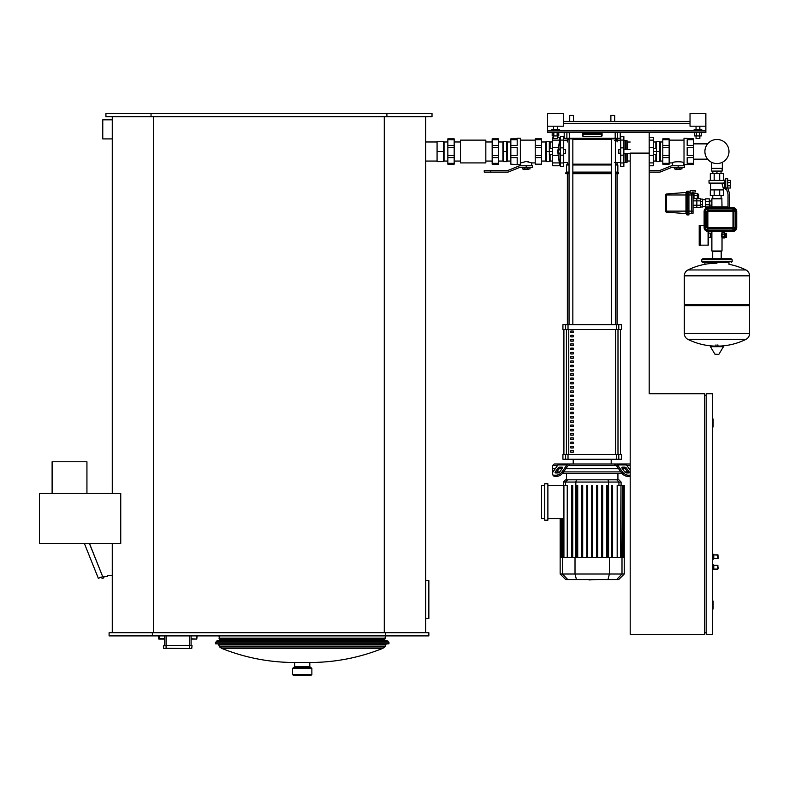 <?xml version="1.0" encoding="UTF-8"?>
<svg xmlns="http://www.w3.org/2000/svg" width="789" height="789" viewBox="0 0 789 789"><rect width="100%" height="100%" fill="white"/><g stroke="black" fill="none" stroke-linecap="round" stroke-linejoin="round"><path stroke-width="1.18" d="M736.729 227.587A3.797 3.797 0 0 1 732.932 231.384L707.92 231.384A3.797 3.797 0 0 1 704.123 227.587L704.123 211.442A3.797 3.797 0 0 1 707.92 207.645L732.932 207.645A3.797 3.797 0 0 1 736.729 211.442L736.729 227.587L736.098 227.587L736.098 211.442L736.729 211.442M706.648 207.862L706.648 206.886L727.231 206.886L727.231 207.645M698.738 197.832L698.738 194.666L698.738 197.832M693.038 193.443L693.669 193.443L693.669 195.633L693.038 195.633M693.669 198.66L693.669 195.633M697.318 198.66L697.318 193.443L693.985 193.443L693.985 195.633L697.318 195.633M693.985 195.633L693.985 198.66M687.18 214.924A0.631 0.631 0 0 1 686.548 214.292L686.548 191.816A0.631 0.631 0 0 1 687.18 191.185A0.631 0.631 0 0 0 686.548 191.816A0.631 0.631 0 0 1 687.18 191.185L688.925 191.185L688.925 214.924L687.18 214.924A0.631 0.631 0 0 1 686.548 214.292A0.631 0.631 0 0 0 687.18 214.924L687.18 211.127L685.966 211.127L685.966 213.612A0.631 0.631 0 0 1 686.548 214.243M691.46 213.336L688.925 213.336L691.46 213.336L691.46 211.127L687.18 211.127L687.18 194.982L685.966 194.982L685.966 192.486A0.631 0.631 0 0 0 686.548 191.855A0.631 0.631 0 0 1 685.966 192.486L666.537 193.966A0.947 0.947 0 0 0 665.66 194.913L665.66 211.196A0.947 0.947 0 0 0 666.537 212.142L666.537 193.966A0.947 0.947 0 0 0 665.66 194.913M685.966 213.612L666.537 212.142A0.947 0.947 0 0 1 665.66 211.196M693.038 207.438L696.835 207.438L696.835 198.66L696.835 207.438L700.642 207.438L700.642 205.248L693.038 205.248M693.038 200.86L700.642 200.86L700.642 205.248M693.038 198.66L700.642 198.66L700.642 200.86M691.46 213.277L693.038 213.277L693.038 211.127L691.46 211.127L691.46 193.157L690.188 193.157L690.188 190.415L695.257 190.415L695.257 192.003L692.091 192.003L692.091 193.236L691.46 193.236M692.091 192.822L693.038 192.822L693.038 211.127M688.925 192.763L690.188 192.763M700.316 245.162L708.236 245.162L708.236 231.384M700.316 225.526L704.123 225.368M708.236 237.558L710.297 237.558L710.297 233.13L708.236 233.13M700.484 245.32L700.484 225.368M726.57 237.4L726.57 233.288L725.614 233.288L725.614 237.4L726.57 237.4M724.568 236.927L725.209 236.927L725.209 233.761L724.568 233.761M710.297 237.4L711.875 237.4L711.875 251.01L722.004 251.01L711.875 251.01M710.297 233.288L711.875 233.288L711.875 237.4M722.004 251.01L722.043 232.765L724.568 232.765L724.568 237.923L722.043 237.874M722.004 231.384L722.043 232.814M722.004 198.779L711.875 198.779L721.846 198.621L722.004 206.886M711.875 198.779L711.875 200.998L709.814 200.998L709.498 205.426M711.875 200.998L711.875 206.886M711.875 231.384L711.875 233.288M712.763 195.613L712.763 198.621M721.116 195.613L721.116 198.621M711.875 205.11L709.814 205.11M709.341 205.505L709.341 200.593M722.004 237.874L721.333 235.339L722.004 232.814M722.043 234.185L724.568 234.185M722.043 236.276L724.568 236.276M722.043 237.824L724.568 237.824M699.212 245.32L700.316 245.32L700.316 225.368L699.212 225.368L699.212 245.32M728.02 207.645L728.02 193.976L726.127 187.92L727.705 187.92L729.608 193.67L729.608 207.645M727.705 188.019L730.555 188.019L730.555 180.415L727.705 180.415M727.705 185.79L730.555 185.79M727.705 182.644L730.555 182.644M723.276 189.912L723.276 188.177L724.854 188.177L726.127 189.755L726.127 187.92M723.276 188.177L721.955 183.383L723.888 183.107L724.775 180.415L709.025 180.415L709.025 183.107L723.888 183.107L710.613 183.383L710.613 189.912M723.592 180.257L724.854 180.257L725.742 178.679L727.705 178.679L727.705 187.92M710.297 180.415L710.297 173.61L714.183 173.61L714.183 180.415M714.183 173.61L723.592 173.61L723.592 180.415M719.696 173.61L719.696 180.415M714.183 195.613L714.183 189.912L710.297 189.912L710.297 195.613L723.592 195.613L723.592 189.912L719.696 189.912L719.696 195.613M714.183 189.912L719.696 189.912M725.742 189.755L725.742 178.679M724.854 188.177L724.854 180.257M721.116 173.61L712.763 173.61M712.822 173.294L712.822 171.391L721.116 171.075M721.057 171.391L721.057 173.294M716.945 171.391L716.945 173.294M711.717 168.382L711.717 171.075L722.162 171.075L722.162 168.382M711.56 162.297L711.56 168.382L722.32 168.382L722.32 162.297M700.642 199.094L702.535 199.094L702.535 207.004L700.642 207.004M702.535 201.412L700.642 201.412M702.535 204.686L700.642 204.686M709.341 201.313L705.544 201.313L705.544 198.858L709.341 198.858L709.341 206.886M706.648 207.251L705.544 207.251L705.544 201.313M709.341 204.785L705.544 204.785M701.746 261.623L732.143 261.623L732.143 259.719L701.746 259.719L701.746 261.623L702.693 262.569L728.977 262.569L728.977 264.315A65.536 65.536 0 0 1 745.93 269.966L687.949 269.966L745.93 269.966A6.49 6.49 0 0 1 749.55 275.785L684.329 275.785A6.49 6.49 0 0 1 687.949 269.966A65.536 65.536 0 0 1 716.945 263.201M716.945 333.481L684.329 333.481L716.945 333.481M684.329 333.569A6.49 6.49 0 0 0 687.949 339.388L745.93 339.388A6.49 6.49 0 0 0 749.55 333.569L749.55 305.629L684.329 305.629L684.329 333.569L749.55 333.569M710.751 346.065L723.128 346.065L723.464 346.667L710.416 346.667L710.751 346.065M716.945 354.379L715.268 354.379L716.945 354.379M749.55 275.785L749.55 304.672L684.329 304.672L684.329 275.864L749.55 275.864L684.329 275.785M712.684 258.772L712.684 251.494L721.195 251.494L721.195 258.772M702.693 262.569L728.977 262.569M693.511 143.874L707.634 143.874M693.511 159.171L707.634 159.171M716.945 163.57A12.042 12.042 0 0 0 728.987 151.518A12.042 12.042 0 0 0 716.945 139.475A12.042 12.042 0 0 0 704.893 151.518A12.042 12.042 0 0 0 716.945 163.57M630.194 153.105L649.189 153.105L649.189 132.522L630.194 132.522L649.189 132.522L649.189 393.711L704.597 393.711L704.597 634.317L630.194 634.317L630.194 153.105M425.685 580.497L428.851 580.497L428.851 618.487L425.685 618.487M437.076 161.064L425.685 161.064M437.076 141.981L425.685 141.981M388.168 642.226L388.168 641.171L384.677 640.165L385.476 635.895M216.265 642.226L216.265 641.171L219.756 640.165L218.957 635.895M112.265 138.903L102.767 138.903L102.767 119.82L112.265 119.82M52.113 493.431L52.113 461.772L86.938 461.772L86.938 493.431M103.083 576.858L102.136 576.858L103.083 576.858M112.265 575.428L107.373 575.428L107.373 576.374L103.951 576.374A1.42 1.42 0 0 1 102.935 578.238A1.42 1.42 0 0 1 101.199 577.025L98.378 578.416L84.364 543.453M89.482 543.453L102.215 575.457L89.394 543.453M39.45 543.453L120.747 543.453L120.747 493.431L39.45 493.431L39.45 543.453M112.265 116.693L112.265 493.431M191.096 635.895L191.096 645.392L189.508 645.392L192.043 645.708L191.727 648.558L163.865 648.558M189.508 635.895L189.508 645.392L163.865 645.392L163.55 648.242M163.865 645.392L191.727 645.392M159.279 639.06L164.497 639.06L158.806 639.06L164.497 639.06L158.806 639.06L158.49 635.895L158.49 638.745L158.49 635.895L158.49 638.745L159.279 639.06M196.313 635.895L196.796 639.06L197.112 635.895L196.796 639.06L191.096 639.06M164.497 635.895L164.497 645.392M385.594 635.895L428.851 635.895L428.851 632.729L385.594 632.729L385.594 635.895L109.099 635.895L109.099 632.729L385.594 632.729M385.476 638.193L218.957 638.193M384.677 639.218L219.756 639.218M384.677 640.165L219.756 640.165M388.168 641.171L216.265 641.171M152.356 632.729L152.356 635.895M425.685 116.693L425.685 632.729M384.282 116.693L384.282 632.729M112.265 543.453L112.265 632.729M153.668 116.693L153.668 632.729M151.044 116.693L105.933 116.693L105.933 113.527L151.044 113.527L151.044 116.693L432.017 116.693L432.017 113.527L386.906 113.527L386.906 116.693M151.044 113.527L386.906 113.527M292.561 668.5L311.872 668.5L311.872 674.516L310.925 675.473L293.508 675.473L292.561 674.516L292.561 668.5L293.508 667.553L302.217 667.553L293.666 667.553L294.613 666.606L294.613 662.494L309.811 662.494L309.811 666.606L294.613 666.606M309.811 666.606L310.767 667.553L302.217 667.553L310.925 667.553L311.872 668.5M388.957 643.814L386.176 643.952L384.805 646.95L382.783 648.371L221.65 648.371L219.628 646.95L218.257 643.952L215.476 643.814L215.476 642.226L388.957 642.226L388.957 643.814L215.476 643.814M443.457 161.656L444.049 161.064L444.049 141.981L447.846 141.981M443.408 151.518L443.408 161.656L437.076 161.656L437.076 151.518L443.408 151.518L443.457 141.389L437.076 141.389L437.076 151.518M485.837 151.518L485.837 140.126L460.51 140.126L460.51 162.919L485.837 162.919L485.837 151.518M447.846 157.613L447.846 155.571L454.178 155.571L454.178 157.613L447.846 157.613L447.846 163.343L454.178 163.343L454.178 164.181L447.846 164.181L447.846 163.343M492.168 157.613L492.168 155.571L498.5 155.571L498.5 157.613L492.168 157.613L492.168 163.343L498.5 163.343L498.5 164.181L492.168 164.181L492.168 163.343M447.846 139.702L447.846 138.854L454.178 138.854L454.178 139.702L447.846 139.702L447.846 145.432L454.178 145.432L454.178 147.464L447.846 147.464L447.846 145.432M492.168 139.702L492.168 138.854L498.5 138.854L498.5 139.702L492.168 139.702L492.168 145.432L498.5 145.432L498.5 147.464L492.168 147.464L492.168 145.432M498.5 163.343L498.5 157.613M498.5 145.432L498.5 139.702M498.5 155.571L498.5 147.464M447.846 147.464L447.846 155.571M454.178 147.464L454.178 155.571M492.168 155.571L492.168 147.464M454.178 139.702L454.178 145.432M454.178 157.613L454.178 163.343M506.775 141.389L507.366 141.981L507.366 161.064L510.848 161.064M506.568 151.518L506.568 141.389L503.52 141.389L503.717 161.656L506.775 161.656L506.568 151.518L503.717 151.518M498.5 161.064L502.928 161.064L502.928 141.981L503.52 141.389M507.495 172.101L484.249 172.101L484.249 170.513L490.58 170.513L490.58 172.101L507.495 172.101A3.166 3.166 0 0 0 508.688 171.864L519.586 167.465A1.578 1.578 0 0 1 520.178 167.347L526.204 167.347L526.204 165.769L520.178 165.769A3.166 3.166 0 0 0 518.984 165.996L508.096 170.404A1.578 1.578 0 0 1 507.495 170.513L490.58 170.513M526.204 165.769L532.536 165.769L532.536 167.347L526.204 167.347M523.669 169.408L528.729 169.408L523.827 169.566L523.669 168.935M522.397 167.347L522.397 168.935L530.001 168.935L530.001 167.347M527.772 167.347L527.772 168.935M524.626 167.347L524.626 168.935M517.18 138.854L517.18 138.223L520.346 138.223L520.346 164.822L510.848 164.181L510.848 155.571L517.18 155.571L517.18 147.464L510.848 147.464L510.848 145.432L517.18 145.432L517.18 139.702L510.848 139.702L510.848 138.854L517.18 138.854M531.737 165.769L531.737 162.919L526.204 161.479L528.65 161.775M520.178 165.769L520.661 162.919L526.204 161.479M541.55 145.432L541.55 147.464L535.218 147.464L535.218 145.432L541.55 145.432L541.55 139.702L535.218 139.702L535.218 138.854L541.55 138.854L541.55 139.702M541.55 155.571L541.55 157.613L535.218 157.613L535.218 155.571L541.55 155.571L541.55 147.464M510.848 139.702L510.848 145.432M535.218 155.571L535.218 147.464M541.55 157.613L541.55 164.181L535.218 164.181L535.218 157.613M517.18 164.181L517.18 157.613L510.848 157.613M510.848 147.464L510.848 155.571M535.218 145.432L535.218 139.702M550.071 154.368L550.101 161.064L552.635 161.064M549.519 141.389L550.101 141.981L550.071 148.667M549.312 151.518L549.312 141.389L546.254 141.389L546.461 161.656L549.519 161.656L549.312 151.518L546.461 151.518M541.55 161.064L545.672 161.064L545.672 141.981L546.254 141.389M563.711 153.421L565.614 153.421L565.614 149.624L563.711 149.624M565.614 149.624L565.614 153.421M552.635 154.368L550.327 154.368M552.635 151.518L550.327 151.518M552.635 148.667L550.327 148.667M559.657 153.421L559.302 153.875L558.632 151.518L559.302 149.17L559.657 149.624M553.582 137.276L552.635 137.276L552.635 140.126L559.736 140.126L559.736 137.276A35.051 35.051 0 0 1 559.993 138.539L559.993 149.624M559.736 140.126L557.695 151.518L559.736 165.769A35.051 35.051 0 0 0 559.993 164.497L559.993 153.421M552.635 140.126L552.635 165.769L559.736 165.769M454.178 164.181L447.846 164.181M508.096 170.404A1.578 1.578 0 0 1 507.495 170.513M519.586 167.465A1.578 1.578 0 0 1 520.178 167.347M712.506 608.99L713.148 608.99L713.148 601.07L712.506 601.07M712.506 426.948L713.148 426.948L713.148 419.038L712.506 419.038M706.175 395.289L704.597 395.289M706.175 632.729L704.597 632.729M712.506 634.317L712.506 393.711L706.175 393.711L706.175 634.317L712.506 634.317M718.207 556.748L718.207 558.336L718.207 556.748M718.207 558.336L713.779 558.651L718.207 558.336L713.779 558.651L713.779 554.854L717.891 554.854L717.891 558.651L713.779 558.651L713.148 559.283L713.148 554.213L712.506 554.213M718.207 567.192L718.207 568.78L718.207 567.192M713.148 564.668L713.779 565.299L712.506 564.668L713.148 564.668L712.506 564.668L713.148 564.668L713.148 569.727L712.506 569.727M713.779 565.299L717.891 565.299L713.779 565.299L717.891 565.299L713.779 565.299L713.779 569.096L713.148 569.727M610.883 115.431L614.68 115.431L610.883 115.431L610.883 121.447M614.68 115.431L614.68 121.447M569.727 115.431L573.524 115.431L569.727 115.431L569.727 121.447M573.524 115.431L573.524 121.447M649.189 170.513L659.456 170.513A1.578 1.578 0 0 0 660.048 170.404L670.946 165.996A3.166 3.166 0 0 1 672.139 165.769L678.155 165.769L678.155 167.347L672.139 167.347A1.578 1.578 0 0 0 671.547 167.465L660.649 171.864A3.166 3.166 0 0 1 659.456 172.101L649.189 172.101M678.155 167.347L684.487 167.347L684.487 165.769L678.155 165.769M675.788 169.566L680.69 169.408L675.631 168.935M674.358 167.347L674.358 168.935L681.962 168.935L681.962 167.347M679.733 167.347L679.733 168.935M676.587 167.347L676.587 168.935M693.511 163.343L693.511 164.181L684.014 164.822L684.014 138.223L693.511 138.854L693.511 139.702L687.18 139.702L687.18 145.432L693.511 145.432L693.511 147.464L687.18 147.464L687.18 155.571L693.511 155.571L693.511 157.613L687.18 157.613L687.18 163.343L693.511 163.343L693.511 157.613M672.622 165.769L672.622 162.919C672.277 161.38 684.043 161.38 683.698 162.919L684.014 162.919M683.698 165.769L683.698 162.919M662.809 157.613L662.809 155.571L669.141 155.571L669.141 157.613L662.809 157.613L662.809 163.343L669.141 163.343L669.141 164.181L662.809 164.181L662.809 163.343M662.809 139.702L662.809 138.854L669.141 138.854L669.141 139.702L662.809 139.702L662.809 145.432L669.141 145.432L669.141 147.464L662.809 147.464L662.809 145.432M662.809 147.464L662.809 155.571M669.141 147.464L669.141 155.571M693.511 145.432L693.511 139.702M693.511 155.571L693.511 147.464M669.141 139.702L669.141 145.432M669.141 157.613L669.141 163.343M653.312 161.064L655.837 161.064L655.876 154.368M655.876 148.667L655.837 141.981L656.428 141.389L659.683 141.389L659.683 161.656L656.428 161.656L656.428 141.389M659.683 141.389L660.275 141.981L660.275 161.064L662.809 161.064M659.486 151.518L656.635 151.518M618.803 153.421L618.803 149.624L618.487 153.105L620.696 153.421M653.312 154.368L655.62 154.368M653.312 151.518L655.62 151.518M653.312 148.667L655.62 148.667M649.189 165.769L653.312 165.769L653.312 137.276L649.189 137.276M627.028 161.656A0.631 0.631 0 0 1 627.669 161.015L627.669 153.421M627.028 141.389A0.631 0.631 0 0 0 627.669 142.02L630.194 142.02M625.766 153.421L625.766 162.603L627.028 162.603L627.028 153.421M625.766 162.603L625.45 153.421M625.45 162.287L625.135 153.421M625.135 149.624L625.135 140.442L627.028 140.442L627.028 149.624M625.45 149.624L625.45 140.758M625.766 149.624L625.766 140.442M671.547 167.465L660.649 171.864M660.048 170.404L670.946 165.996M623.862 162.958L623.862 166.4L620.696 166.4L620.696 136.645L623.862 136.645L623.862 162.958L620.696 162.958M560.545 162.958L560.545 166.4L563.711 166.4L563.711 136.645L560.545 136.645L560.545 162.958L563.711 162.958M589.718 579.925L588.929 579.54M597.904 579.54L588.998 579.925M552.566 474.564L553.355 475.688A4.744 2.377 -35.3 0 0 554.864 476.3L554.075 475.185A4.744 2.377 144.7 0 1 552.566 474.564A4.744 2.377 144.7 0 1 553.089 471.822L557.971 464.918A3.166 2.239 90 0 1 559.559 463.991L570.2 463.991L568.514 465.569A1.578 1.114 90 0 0 567.715 466.033L562.833 472.946L562.044 471.822L566.926 464.918A3.166 2.239 -90 0 1 568.514 463.991L554.213 463.991L552.635 465.569L552.635 468.735L555.269 468.735L552.635 468.735L552.872 472.147M622.432 467.157L624.671 467.157A1.578 0.789 -144.7 0 1 626.574 468.272L629.089 471.822A1.578 0.789 -144.7 0 1 629.257 472.739A1.578 0.789 -144.7 0 1 628.764 472.946L626.525 472.946A1.578 0.789 -144.7 0 1 624.612 471.822L622.097 468.272A1.578 0.789 -144.7 0 1 621.929 467.364A1.578 0.789 -144.7 0 1 622.432 467.157L621.9 467.907M629.089 471.822L628.3 472.946L625.785 469.396A1.578 0.789 35.3 0 0 623.872 468.272L622.097 468.272M630.194 470.224L626.446 464.918A3.166 2.239 -90 0 0 624.858 463.991L615.903 463.991A3.166 2.239 90 0 1 617.491 464.918L622.373 471.822L621.584 472.946L616.692 466.033A1.578 1.114 -90 0 0 615.903 465.569L614.217 463.991L630.194 463.991M621.584 472.946A4.744 2.377 35.3 0 0 627.314 476.3L628.103 475.185A4.744 2.377 -144.7 0 1 622.373 471.822M628.103 475.185L630.194 475.185M627.314 476.3L629.553 476.3A4.744 2.377 35.3 0 0 630.194 476.231M623.172 463.991L570.2 463.991M552.635 465.569L557.507 465.569M569.066 465.569L615.351 465.569M626.91 465.569L630.194 465.569M559.746 467.157L561.985 467.157A1.578 0.789 144.7 0 1 562.488 467.364A1.578 0.789 144.7 0 1 562.31 468.272L560.535 468.272A1.578 0.789 -35.3 0 0 558.632 469.396L556.117 472.946L555.328 471.822L557.833 468.272A1.578 0.789 144.7 0 1 559.746 467.157L560.535 468.272M562.31 468.272L559.805 471.822A1.578 0.789 144.7 0 1 557.892 472.946L555.653 472.946A1.578 0.789 144.7 0 1 555.15 472.739A1.578 0.789 144.7 0 1 555.328 471.822M554.075 475.185L556.314 475.185L557.103 476.3A4.744 2.377 -35.3 0 0 562.833 472.946M562.044 471.822A4.744 2.377 144.7 0 1 556.314 475.185M554.864 476.3L557.103 476.3M559.302 468.735L561.985 468.735L559.302 468.735M565.812 468.735L618.606 468.735L565.812 468.735M622.432 468.735L625.115 468.735L622.432 468.735M629.149 468.735L630.194 468.735L629.149 468.735M617.925 479.82L617.925 473.489M566.482 479.82L566.482 473.489M627.561 471.901L624.671 471.901M620.844 471.901L563.573 471.901M559.746 471.901L556.856 471.901M562.409 473.489L622.008 473.489M544.716 483.775L547.882 483.775L547.882 520.188L544.716 520.188L544.716 483.775M547.882 485.363L563.918 485.363L563.445 557.379M544.716 518.6L541.55 518.6L541.55 485.363L544.716 485.363M563.445 518.6L547.882 518.6M563.316 482.04L621.091 482.04L618.882 479.82L565.535 479.82L563.316 482.04L563.316 485.363M617.176 557.379L617.176 485.363L622.551 485.363L622.067 557.379M577.726 485.363L577.726 557.379L577.726 485.363L576.769 485.363L576.769 557.379M582.706 485.363L582.706 557.379L582.706 485.363L581.759 485.363L581.759 557.379M587.697 485.363L587.697 557.379L587.697 485.363L586.75 485.363L586.75 557.379M563.918 557.379L563.918 485.363L567.242 485.363L567.242 557.379M572.735 485.363L572.735 557.379L572.735 485.363L571.788 485.363L571.788 557.379M620.973 557.379L620.973 485.363L620.499 557.379M622.551 557.379L622.551 485.363L624.069 485.363L623.596 557.379M624.257 574.007L560.151 574.007L565.693 579.54L618.724 579.54L624.257 574.007L624.257 557.379L623.497 557.379L623.034 485.363L623.034 557.379M623.497 557.379L560.151 557.379L560.151 518.6M624.069 485.363L624.069 557.379M591.73 557.379L591.73 485.363L592.687 485.363L592.687 557.379M606.692 557.379L606.692 485.363L607.638 485.363L607.638 557.379M611.682 557.379L611.682 485.363L612.629 485.363L612.629 557.379M596.721 557.379L596.721 485.363L597.668 485.363L597.668 557.379M601.701 557.379L601.701 485.363L602.658 485.363L602.658 557.379M573.209 450.697L573.209 452.275L570.841 452.275L570.841 450.697L573.209 450.697M573.209 446.416L573.209 448.004L570.841 448.004L570.841 446.416L573.209 446.416M573.209 442.146L573.209 443.734L570.841 443.734L570.841 442.146L573.209 442.146M573.209 437.875L573.209 439.453L570.841 439.453L570.841 437.875L573.209 437.875M573.209 433.595L573.209 435.183L570.841 435.183L570.841 433.595L573.209 433.595M573.209 429.324L573.209 430.902L570.841 430.902L570.841 429.324L573.209 429.324M573.209 425.054L573.209 426.632L570.841 426.632L570.841 425.054L573.209 425.054M573.209 420.774L573.209 422.362L570.841 422.362L570.841 420.774L573.209 420.774M573.209 416.503L573.209 418.081L570.841 418.081L570.841 416.503L573.209 416.503M573.209 412.233L573.209 413.811L570.841 413.811L570.841 412.233L573.209 412.233M573.209 407.952L573.209 409.54L570.841 409.54L570.841 407.952L573.209 407.952M573.209 403.682L573.209 405.26L570.841 405.26L570.841 403.682L573.209 403.682M573.209 399.412L573.209 400.99L570.841 400.99L570.841 399.412L573.209 399.412M573.209 395.131L573.209 396.719L570.841 396.719L570.841 395.131L573.209 395.131M573.209 390.861L573.209 392.439L570.841 392.439L570.841 390.861L573.209 390.861M573.209 386.59L573.209 388.168L570.841 388.168L570.841 386.59L573.209 386.59M573.209 382.31L573.209 383.898L570.841 383.898L570.841 382.31L573.209 382.31M573.209 378.039L573.209 379.617L570.841 379.617L570.841 378.039L573.209 378.039M573.209 373.759L573.209 375.347L570.841 375.347L570.841 373.759L573.209 373.759M573.209 369.489L573.209 371.077L570.841 371.077L570.841 369.489L573.209 369.489M573.209 365.218L573.209 366.796L570.841 366.796L570.841 365.218L573.209 365.218M573.209 360.938L573.209 362.526L570.841 362.526L570.841 360.938L573.209 360.938M573.209 356.667L573.209 358.255L570.841 358.255L570.841 356.667L573.209 356.667M573.209 352.397L573.209 353.975L570.841 353.975L570.841 352.397L573.209 352.397M573.209 348.117L573.209 349.705L570.841 349.705L570.841 348.117L573.209 348.117M573.209 343.846L573.209 345.434L570.841 345.434L570.841 343.846L573.209 343.846M573.209 339.576L573.209 341.154L570.841 341.154L570.841 339.576L573.209 339.576M573.209 335.295L573.209 336.883L570.841 336.883L570.841 335.295L573.209 335.295M573.209 331.025L573.209 332.603L570.841 332.603L570.841 331.025L573.209 331.025M620.509 454.494L620.509 329.437L620.519 454.494M563.908 329.437L563.908 454.494L563.898 329.437M573.209 463.991L573.209 459.237M611.199 463.991L611.199 459.237M565.634 324.693L562.922 324.693L562.922 329.437L621.495 329.437L621.495 324.693L565.634 324.693L565.634 329.437M568.021 454.494L562.922 454.494L562.922 459.237L568.021 459.237L568.021 454.494L616.396 454.494L616.396 459.237L618.783 459.237L618.783 454.494L616.396 454.494M618.783 459.237L621.495 459.237L621.495 454.494L618.783 454.494M616.396 459.237L568.021 459.237M567.36 324.693L567.36 173.679M617.057 324.693L617.057 173.679M570.841 332.603L573.209 332.603M570.94 331.025L570.94 332.603M611.574 138.854L592.204 138.854L611.574 138.854L611.574 324.693M615.371 139.495L617.057 139.495A0.631 0.631 0 0 0 616.426 138.854L615.371 138.854L615.371 324.693M617.057 162.495L617.057 164.181L617.846 164.98L617.846 172.101L618.645 173.679L615.371 173.679M611.574 173.679L572.844 173.679M618.645 172.89L615.371 172.89M611.574 172.89L572.844 172.89M617.846 172.101L615.371 172.101M611.574 172.101L572.844 172.101M617.846 164.98L615.371 164.98M611.574 164.98L572.844 164.98M617.057 164.181L615.371 164.181M611.574 164.181L572.844 164.181M567.36 141.981L567.36 139.495A0.631 0.631 0 0 1 567.991 138.854L569.037 138.854L567.991 138.854A0.631 0.631 0 0 0 567.36 139.495L569.037 139.495M592.204 138.854L572.844 138.854L592.204 138.854M569.037 164.181L567.36 164.181L566.561 164.98L566.561 172.101L565.772 172.89L565.772 173.679L569.037 173.679M569.037 164.98L566.561 164.98M569.037 172.101L566.561 172.101M569.037 172.89L565.772 172.89M617.057 141.981L617.057 139.495A0.631 0.631 0 0 0 616.426 138.854M582.341 132.522L582.341 133.666A0.631 0.621 -0 0 0 582.972 134.288L582.341 133.666L582.972 136.566L582.972 134.288L601.445 134.288A0.631 0.621 -0 0 0 602.076 133.666L602.076 132.522M602.076 133.666L602.076 135.935L602.076 133.666L601.494 133.666L601.445 136.566L582.972 136.566M602.076 135.935L601.445 136.566M601.494 132.522L601.494 133.666L582.923 133.666L582.923 132.522M615.371 138.854L619.592 138.854L620.223 138.223L617.531 138.223A0.631 0.611 90 0 1 616.909 138.854L615.035 138.854L615.183 138.223L564.194 138.223L564.825 138.854L615.035 138.854M569.037 324.693L569.037 138.854L567.508 138.854A0.631 0.611 -90 0 1 566.887 138.223L566.887 132.522M569.037 138.854L567.508 138.854M690.03 126.191L690.03 113.527L705.859 113.527L705.859 126.191L690.03 126.191M694.152 130.944L694.152 129.357L701.746 129.357L701.746 130.944M699.843 138.539L696.046 138.539L699.843 138.539L699.843 135.945M547.566 126.191L547.566 113.527L563.395 113.527L563.395 126.191L547.566 126.191L547.566 132.522L705.859 132.522L705.859 126.191M551.689 130.944L551.689 129.357L559.283 129.357L559.283 130.944M557.379 138.539L553.582 138.539L557.379 138.539L557.379 135.945M690.03 121.447L563.395 121.447M547.566 130.944L705.859 130.944M552.192 132.522L552.192 135.945L558.77 135.945L558.77 132.522M553.839 132.522L553.839 135.945M557.133 132.522L557.133 135.945M694.655 132.522L694.655 135.945L701.234 135.945L701.234 132.522M696.302 132.522L696.302 135.945M699.596 132.522L699.596 135.945M732.932 231.384L732.932 230.753A3.166 3.166 0 0 0 736.098 227.587M707.92 231.384L707.92 230.753L732.932 230.753M704.123 227.587L704.755 227.587A3.166 3.166 0 0 0 707.92 230.753M736.098 211.442A3.166 3.166 0 0 0 732.932 208.276L732.932 207.645M704.123 211.442L704.755 211.442L704.755 227.587M732.932 208.276L707.92 208.276L707.92 207.645M707.92 208.276A3.166 3.166 0 0 0 704.755 211.442M707.92 208.326L732.932 208.326L736.048 211.442L736.048 227.587L732.932 230.704L707.92 230.704A3.117 3.117 0 0 1 704.804 227.587L704.804 211.442A3.117 3.117 0 0 1 707.92 208.326L707.92 208.957A2.485 2.485 0 0 0 705.435 211.442L704.804 211.442M732.932 208.326L732.932 208.957L707.92 208.957L707.92 210.426L732.932 210.426L733.948 211.442L733.948 227.587L733.001 227.587L733.001 211.442L735.417 211.442L732.932 208.957L732.932 211.373L707.92 211.373L707.92 210.426A1.016 1.016 0 0 0 706.905 211.442L705.435 211.442L705.435 227.587L704.804 227.587M736.048 211.442L735.417 211.442L735.417 227.587L736.048 227.587M732.932 230.704L735.417 227.587L733.948 227.587L732.932 228.603L733.001 227.587M707.92 211.373L706.905 211.442L706.905 227.587L707.851 227.587L707.92 228.603L732.932 228.603L732.932 230.072L707.92 230.072L707.92 228.603A1.016 1.016 0 0 1 706.905 227.587L705.435 227.587A2.485 2.485 0 0 0 707.92 230.072L707.92 230.704M707.92 227.656L732.932 227.656M707.851 211.442L707.851 227.587M697.318 194.025L698.107 194.025L698.107 198.66M693.038 194.982L687.18 194.982L687.18 191.185M665.66 194.982L685.966 194.982L685.966 211.127L665.66 211.127M708.078 245.32L708.078 231.384M710.416 346.667L714.923 354.192L718.621 354.379M189.508 645.392L189.508 648.558M163.55 645.708L166.084 645.708L166.084 648.242L191.727 648.558M164.497 638.745L159.279 638.745L159.279 635.895M191.096 638.745L196.313 639.06M166.084 635.895L166.084 645.392M311.872 674.516L292.561 674.516M384.805 646.95L219.628 646.95M385.21 646.23L219.224 646.23M385.279 644.86L219.155 644.86M386.176 643.952L218.257 643.952M552.635 147.721L558.306 147.721M552.635 155.325L558.306 155.325M552.635 162.919L559.736 162.919M717.891 565.299L717.891 569.096L713.779 569.096M653.312 147.721L649.189 147.721M653.312 140.126L649.189 140.126M653.312 162.919L649.189 162.919M653.312 155.325L649.189 155.325M627.669 149.624L627.669 142.02M623.862 155.167L620.696 155.167M623.862 147.868L620.696 147.868M623.862 140.087L620.696 140.087M560.545 155.167L563.711 155.167M560.545 147.868L563.711 147.868M560.545 140.087L563.711 140.087M623.872 468.272L624.671 467.157M625.785 469.396L626.574 468.272M617.491 464.918L626.446 464.918M630.194 475.392L629.553 476.3M562.518 467.907L561.985 467.157M558.632 469.396L557.833 468.272M557.971 464.918L566.926 464.918M565.466 485.363L565.466 482.04L567.607 479.82M575.832 557.379L575.832 482.04L576.404 479.82M608.585 557.379L608.585 482.04L608.013 479.82M618.941 485.363L618.941 482.04L616.801 479.82M561.383 557.379L561.383 518.6M560.821 557.379L560.821 518.6M562.34 557.379L562.34 518.6M567.764 579.54L562.409 574.007L562.409 557.379M576.443 579.54L575.013 574.007L575.013 557.379M607.964 579.54L609.394 574.007L609.394 557.379M621.998 557.379L621.998 574.007L616.653 579.54M617.994 454.494L617.994 329.437M568.78 454.494L568.78 329.437M566.413 329.437L566.413 454.494M615.637 329.437L615.637 454.494M568.021 329.437L568.021 324.693M565.634 454.494L565.634 459.237M618.783 329.437L618.783 324.693M616.396 324.693L616.396 329.437M572.844 139.495L611.574 139.495M569.382 138.854L569.234 132.522M617.531 132.522L617.531 138.223L615.183 138.223L615.183 132.522M563.395 123.34L690.03 123.34M705.859 130.629L701.746 130.629M694.152 130.629L559.283 130.629M551.689 130.629L547.566 130.629M698.107 194.025L698.738 194.666M710.613 183.383L709.025 183.107M705.544 206.373L702.535 206.373M705.544 199.725L702.535 199.725M704.912 262.569L704.912 264.315M687.949 339.388A65.536 65.536 0 0 0 713.72 346.065M720.16 346.065A65.536 65.536 0 0 0 745.93 339.388M715.988 346.065L715.988 344.882M717.891 346.065L717.891 344.882M718.957 354.192L723.464 346.667M685.286 304.672L684.329 305.629M748.603 304.672L749.55 305.629M732.143 259.719L731.186 258.772L702.693 258.772L703.65 259.719M701.746 259.719L702.693 258.772M732.143 261.623L731.186 262.569M731.186 258.772L730.239 259.719M221.65 648.371C245.063 657.74 269.394 662.444 294.613 662.494M382.783 648.371C359.36 657.74 335.039 662.444 309.811 662.494M444.049 141.981L443.457 141.389M444.049 161.064L447.846 161.064M460.51 141.981L454.178 141.981M492.168 141.981L485.837 141.981M492.168 161.064L485.837 161.064M460.51 161.064L454.178 161.064M502.928 161.064L503.52 161.656M498.5 141.981L502.928 141.981M506.775 161.656L507.366 161.064M507.366 141.981L510.848 141.981M535.218 140.126L520.346 140.126M535.218 162.919L531.737 162.919M545.672 161.064L546.254 161.656M541.55 141.981L545.672 141.981M549.519 161.656L550.101 161.064M550.101 141.981L552.635 141.981M560.545 149.624L558.918 149.624M558.918 153.421L560.545 153.421M559.993 138.539L560.545 138.539M560.545 164.497L559.993 164.497M559.736 137.276L557.379 137.276M713.779 554.854L718.207 555.17L713.779 554.854L718.207 555.17L713.779 554.854L713.148 554.213M713.148 559.283L712.506 559.283M717.891 558.651L713.779 558.651M669.141 140.126L684.014 140.126M669.141 162.919L672.622 162.919M660.275 161.064L659.683 161.656M662.809 141.981L660.275 141.981M656.428 161.656L655.837 161.064M655.837 141.981L653.312 141.981M630.194 153.421L623.862 153.421M630.194 149.624L623.862 149.624M620.696 149.624L618.803 149.624M630.194 161.015L627.669 161.015M625.135 162.603L623.862 162.603M623.862 140.442L625.135 140.442M614.68 140.55L620.696 140.55M620.696 162.495L614.68 162.495M563.711 162.495L567.36 162.495L567.36 164.181M563.711 140.55L567.36 140.55M621.091 485.363L621.091 482.04M624.257 557.379L624.257 485.363M560.91 557.379L560.91 518.6M560.338 557.379L560.338 518.6M561.867 557.379L561.867 518.6M565.693 579.54L560.151 574.007L560.151 557.379M572.844 324.693L572.844 138.854M620.223 132.522L620.223 138.223L619.592 138.854M564.194 132.522L564.194 138.223L564.825 138.854M696.046 129.357L696.046 126.191M696.046 138.539L696.046 135.945M553.582 129.357L553.582 126.191M553.582 138.539L553.582 135.945M557.379 129.357L557.379 126.191M699.843 129.357L699.843 126.191"/></g></svg>
